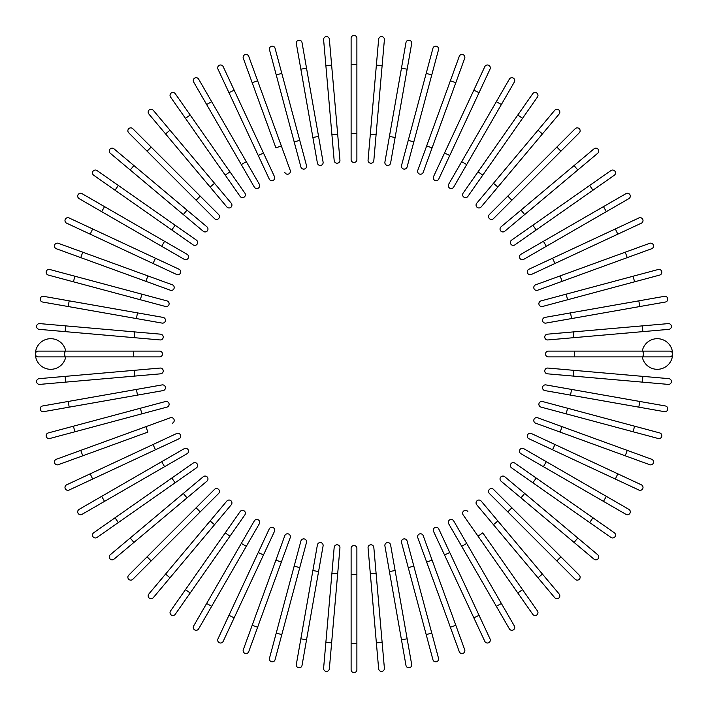 <?xml version="1.0" encoding="UTF-8"?>
<svg xmlns="http://www.w3.org/2000/svg" width="708" height="708" viewBox="0 0 708 708"><rect width="100%" height="100%" fill="white"/><g stroke="black" fill="none" stroke-linecap="round" stroke-linejoin="round"><path stroke-width="0.53" stroke-dasharray="3.54 2.66" d="M351.115 133.608L351.115 159.601A2.885 2.885 0 0 0 354 162.495A2.885 2.885 0 0 0 356.885 159.601L356.885 38.285A2.885 2.885 0 0 0 354 35.4A2.885 2.885 0 0 0 351.115 38.285L351.115 133.608L356.885 133.608M331.627 65.136L329.362 39.241A2.885 2.885 0 0 0 326.229 36.612A2.885 2.885 0 0 0 323.609 39.745L334.176 160.592A2.885 2.885 0 0 0 337.309 163.221A2.885 2.885 0 0 0 339.937 160.097L331.627 65.136L325.875 65.64M323.087 162.052L302.024 42.586M296.333 43.586L317.396 163.061M299.75 140.37L281.811 73.411L276.226 74.906L294.165 141.866L299.75 140.37L306.476 165.477A2.885 2.885 0 0 1 304.431 169.017A2.885 2.885 0 0 1 300.9 166.973A2.885 2.885 0 0 0 304.431 169.017A2.885 2.885 0 0 0 306.476 165.477M269.5 49.79A2.885 2.885 0 0 1 271.545 46.259A2.885 2.885 0 0 1 275.076 48.294A2.885 2.885 0 0 0 271.545 46.259A2.885 2.885 0 0 0 269.5 49.79M275.908 147.883L281.333 145.91L248.738 56.339M284.802 172.318A2.885 2.885 0 0 0 288.501 174.044A2.885 2.885 0 0 0 290.227 170.345A2.885 2.885 0 0 1 288.501 174.044A2.885 2.885 0 0 1 284.802 172.318M274.465 176.602L263.473 153.034L258.243 155.477L269.226 179.036M217.958 69.092A2.885 2.885 0 0 1 219.356 65.251A2.885 2.885 0 0 1 223.188 66.649A2.885 2.885 0 0 0 219.356 65.251A2.885 2.885 0 0 0 217.958 69.092L258.243 155.477M193.647 82.031L241.304 164.583L246.304 161.689L198.647 79.146M241.304 164.583L254.305 187.089A2.885 2.885 0 0 0 258.243 188.151A2.885 2.885 0 0 0 259.305 184.204A2.885 2.885 0 0 1 258.243 188.151A2.885 2.885 0 0 1 254.305 187.089M244.862 193.107L175.283 93.73A2.885 2.885 0 0 0 171.256 93.022A2.885 2.885 0 0 0 170.548 97.04A2.885 2.885 0 0 1 171.256 93.022A2.885 2.885 0 0 1 175.283 93.73M190.195 115.023L185.461 118.333L240.136 196.417M231.259 203.231L169.991 130.21L165.566 133.918M214.551 183.31L210.126 187.027L226.834 206.94M148.848 114.006A2.885 2.885 0 0 1 149.211 109.935A2.885 2.885 0 0 1 153.273 110.298A2.885 2.885 0 0 0 149.211 109.935A2.885 2.885 0 0 0 148.848 114.006M200.205 196.116L151.185 147.096L147.096 151.185L196.116 200.205L200.205 196.116M128.714 132.803A2.885 2.885 0 0 1 128.714 128.714A2.885 2.885 0 0 1 132.803 128.714A2.885 2.885 0 0 0 128.714 128.714A2.885 2.885 0 0 0 128.714 132.803M183.31 214.551L187.027 210.126L133.918 165.566L130.21 169.991L203.231 231.259M110.298 153.273A2.885 2.885 0 0 1 109.935 149.211A2.885 2.885 0 0 1 114.006 148.848A2.885 2.885 0 0 0 109.935 149.211A2.885 2.885 0 0 0 110.298 153.273L130.21 169.991M196.417 240.136L118.333 185.461L115.023 190.195L93.73 175.283A2.885 2.885 0 0 1 93.022 171.256A2.885 2.885 0 0 1 97.04 170.548A2.885 2.885 0 0 0 93.022 171.256A2.885 2.885 0 0 0 93.73 175.283M175.124 225.224L171.805 229.958L193.107 244.862M164.583 241.304L104.545 206.639L101.651 211.648L161.689 246.304L164.583 241.304L187.089 254.305M79.146 198.647A2.885 2.885 0 0 1 78.084 194.7A2.885 2.885 0 0 1 82.031 193.647A2.885 2.885 0 0 0 78.084 194.7A2.885 2.885 0 0 0 79.146 198.647L101.651 211.648M155.477 258.243L92.651 228.941L90.208 234.18L153.034 263.473L155.477 258.243M66.649 223.188A2.885 2.885 0 0 1 65.251 219.356A2.885 2.885 0 0 1 69.092 217.958A2.885 2.885 0 0 0 65.251 219.356A2.885 2.885 0 0 0 66.649 223.188L90.208 234.18M56.339 248.738L145.91 281.333L147.883 275.908M170.345 290.227A2.885 2.885 0 0 0 174.044 288.501A2.885 2.885 0 0 0 172.318 284.802A2.885 2.885 0 0 1 174.044 288.501A2.885 2.885 0 0 1 170.345 290.227M141.866 294.165L74.906 276.226L73.411 281.811L165.477 306.476A2.885 2.885 0 0 0 169.017 304.431A2.885 2.885 0 0 0 166.973 300.9L141.866 294.165L140.37 299.75M48.294 275.076A2.885 2.885 0 0 1 46.259 271.545A2.885 2.885 0 0 1 49.79 269.5A2.885 2.885 0 0 0 46.259 271.545A2.885 2.885 0 0 0 48.294 275.076L73.411 281.811M163.061 317.396L43.586 296.333M69.189 300.847L68.18 306.537L162.052 323.087M65.64 325.875L65.136 331.627L160.097 339.937A2.885 2.885 0 0 0 163.221 337.309A2.885 2.885 0 0 0 160.592 334.176L39.745 323.609A2.885 2.885 0 0 0 36.612 326.229A2.885 2.885 0 0 0 39.241 329.362A2.885 2.885 0 0 1 36.612 326.229A2.885 2.885 0 0 1 39.745 323.609M65.747 351.115L66.021 354A15.311 15.311 0 0 0 50.71 338.69A15.311 15.311 0 0 0 35.4 354A15.311 15.311 0 0 0 50.71 369.31A15.311 15.311 0 0 0 66.021 354L65.747 356.885L133.608 356.885L133.608 351.115L38.285 351.115A2.885 2.885 0 0 0 35.4 354A2.885 2.885 0 0 0 38.285 356.885L65.747 356.885M159.601 356.885A2.885 2.885 0 0 0 162.495 354A2.885 2.885 0 0 0 159.601 351.115M65.136 376.373L39.241 378.638A2.885 2.885 0 0 0 36.612 381.771A2.885 2.885 0 0 0 39.745 384.391L160.592 373.824A2.885 2.885 0 0 0 163.221 370.691A2.885 2.885 0 0 0 160.097 368.063L65.136 376.373L65.64 382.125M162.052 384.913L68.18 401.463L69.189 407.153L163.061 390.604M140.37 408.25L73.411 426.189L74.906 431.774L141.866 413.835L140.37 408.25L165.477 401.524A2.885 2.885 0 0 1 169.017 403.569A2.885 2.885 0 0 1 166.973 407.1A2.885 2.885 0 0 0 169.017 403.569A2.885 2.885 0 0 0 165.477 401.524M49.79 438.5A2.885 2.885 0 0 1 46.259 436.455A2.885 2.885 0 0 1 48.294 432.924A2.885 2.885 0 0 0 46.259 436.455A2.885 2.885 0 0 0 49.79 438.5M147.883 432.092L145.91 426.667L56.339 459.262M172.318 423.198A2.885 2.885 0 0 0 174.044 419.499A2.885 2.885 0 0 0 170.345 417.773A2.885 2.885 0 0 1 174.044 419.499A2.885 2.885 0 0 1 172.318 423.198M92.651 479.059L90.208 473.82L66.649 484.812A2.885 2.885 0 0 0 65.251 488.644A2.885 2.885 0 0 0 69.092 490.042L155.477 449.757L153.034 444.527M82.031 514.353L164.583 466.696L161.689 461.696L79.146 509.353M164.583 466.696L187.089 453.695A2.885 2.885 0 0 0 188.151 449.757A2.885 2.885 0 0 0 184.204 448.695A2.885 2.885 0 0 1 188.151 449.757A2.885 2.885 0 0 1 187.089 453.695M193.107 463.138L93.73 532.717A2.885 2.885 0 0 0 93.022 536.744A2.885 2.885 0 0 0 97.04 537.452A2.885 2.885 0 0 1 93.022 536.744A2.885 2.885 0 0 1 93.73 532.717M115.023 517.805L118.333 522.539L196.417 467.864M206.94 481.166L187.027 497.874L183.31 493.449L130.21 538.009L133.918 542.434M114.006 559.152A2.885 2.885 0 0 1 109.935 558.789A2.885 2.885 0 0 1 110.298 554.727A2.885 2.885 0 0 0 109.935 558.789A2.885 2.885 0 0 0 114.006 559.152M196.116 507.795L147.096 556.815L151.185 560.904L200.205 511.884L196.116 507.795M132.803 579.286A2.885 2.885 0 0 1 128.714 579.286A2.885 2.885 0 0 1 128.714 575.197A2.885 2.885 0 0 0 128.714 579.286A2.885 2.885 0 0 0 132.803 579.286M214.551 524.69L210.126 520.973L148.848 593.994A2.885 2.885 0 0 0 149.211 598.065A2.885 2.885 0 0 0 153.273 597.702L231.259 504.769M244.862 514.893L229.958 536.195L225.224 532.876L185.461 589.667L190.195 592.977L175.283 614.27A2.885 2.885 0 0 1 171.256 614.978A2.885 2.885 0 0 1 170.548 610.96A2.885 2.885 0 0 0 171.256 614.978A2.885 2.885 0 0 0 175.283 614.27M254.305 520.911L206.639 603.455L211.648 606.349L259.305 523.796M198.647 628.854A2.885 2.885 0 0 1 194.7 629.916A2.885 2.885 0 0 1 193.647 625.969A2.885 2.885 0 0 0 194.7 629.916A2.885 2.885 0 0 0 198.647 628.854L211.648 606.349M263.473 554.966L258.243 552.523L228.941 615.349L234.18 617.792L274.465 531.398M223.188 641.351A2.885 2.885 0 0 1 219.356 642.749A2.885 2.885 0 0 1 217.958 638.908A2.885 2.885 0 0 0 219.356 642.749A2.885 2.885 0 0 0 223.188 641.351M248.738 651.661L257.624 627.235L252.198 625.253L243.304 649.687M257.624 627.235L281.333 562.09L275.908 560.116M290.227 537.655A2.885 2.885 0 0 0 288.501 533.956A2.885 2.885 0 0 0 284.802 535.682A2.885 2.885 0 0 1 288.501 533.956A2.885 2.885 0 0 1 290.227 537.655M299.75 567.63L294.165 566.135L276.226 633.094L281.811 634.589L306.476 542.523A2.885 2.885 0 0 0 304.431 538.983A2.885 2.885 0 0 0 300.9 541.027A2.885 2.885 0 0 1 304.431 538.983A2.885 2.885 0 0 1 306.476 542.523M275.076 659.706A2.885 2.885 0 0 1 271.545 661.741A2.885 2.885 0 0 1 269.5 658.21A2.885 2.885 0 0 0 271.545 661.741A2.885 2.885 0 0 0 275.076 659.706M300.847 638.811L306.537 639.82L318.573 571.542L312.883 570.542L296.333 664.414M318.573 571.542L323.087 545.948M325.875 642.36L323.609 668.255A2.885 2.885 0 0 0 326.229 671.388A2.885 2.885 0 0 0 329.362 668.759L339.937 547.904A2.885 2.885 0 0 0 337.309 544.779A2.885 2.885 0 0 0 334.176 547.408L325.875 642.36L331.627 642.864M356.885 669.715L356.885 548.399A2.885 2.885 0 0 0 354 545.505A2.885 2.885 0 0 0 351.115 548.399L351.115 669.715A2.885 2.885 0 0 0 354 672.6A2.885 2.885 0 0 0 356.885 669.715M376.09 573.303L370.328 573.807L378.638 668.759A2.885 2.885 0 0 0 381.771 671.388A2.885 2.885 0 0 0 384.391 668.255L373.824 547.408A2.885 2.885 0 0 0 370.691 544.779A2.885 2.885 0 0 0 368.063 547.904A2.885 2.885 0 0 1 370.691 544.779A2.885 2.885 0 0 1 373.824 547.408M389.427 571.542L401.463 639.82L407.153 638.811L395.117 570.542L389.427 571.542L384.913 545.948M411.667 664.414L407.153 638.811M408.25 567.63L426.189 634.589L431.774 633.094L413.835 566.135L408.25 567.63M407.1 541.027A2.885 2.885 0 0 0 403.569 538.983A2.885 2.885 0 0 0 401.524 542.523A2.885 2.885 0 0 1 403.569 538.983A2.885 2.885 0 0 1 407.1 541.027M438.5 658.21A2.885 2.885 0 0 1 436.455 661.741A2.885 2.885 0 0 1 432.924 659.706A2.885 2.885 0 0 0 436.455 661.741A2.885 2.885 0 0 0 438.5 658.21M417.773 537.655A2.885 2.885 0 0 1 419.499 533.956A2.885 2.885 0 0 1 423.198 535.682A2.885 2.885 0 0 0 419.499 533.956A2.885 2.885 0 0 0 417.773 537.655L459.262 651.661M433.535 531.398L444.527 554.966L449.757 552.523L438.774 528.965M490.042 638.908A2.885 2.885 0 0 1 488.644 642.749A2.885 2.885 0 0 1 484.812 641.351A2.885 2.885 0 0 0 488.644 642.749A2.885 2.885 0 0 0 490.042 638.908L449.757 552.523M514.353 625.969L466.696 543.417L461.696 546.31L509.353 628.854M466.696 543.417L453.695 520.911A2.885 2.885 0 0 0 449.757 519.849A2.885 2.885 0 0 0 448.695 523.796A2.885 2.885 0 0 1 449.757 519.849A2.885 2.885 0 0 1 453.695 520.911M463.138 514.893L532.717 614.27A2.885 2.885 0 0 0 536.744 614.978A2.885 2.885 0 0 0 537.452 610.96A2.885 2.885 0 0 1 536.744 614.978A2.885 2.885 0 0 1 532.717 614.27M517.805 592.977L522.539 589.667L482.776 532.876L478.042 536.195M476.741 504.769L538.009 577.79L542.434 574.082M493.449 524.69L497.874 520.973L481.166 501.06M559.152 593.994A2.885 2.885 0 0 1 558.789 598.065A2.885 2.885 0 0 1 554.727 597.702A2.885 2.885 0 0 0 558.789 598.065A2.885 2.885 0 0 0 559.152 593.994M507.795 511.884L556.815 560.904L560.904 556.815L511.884 507.795L507.795 511.884M579.286 575.197A2.885 2.885 0 0 1 579.286 579.286A2.885 2.885 0 0 1 575.197 579.286A2.885 2.885 0 0 0 579.286 579.286A2.885 2.885 0 0 0 579.286 575.197M520.973 497.874L574.082 542.434L577.79 538.009L524.69 493.449L520.973 497.874M597.702 554.727A2.885 2.885 0 0 1 598.065 558.789A2.885 2.885 0 0 1 593.994 559.152A2.885 2.885 0 0 0 598.065 558.789A2.885 2.885 0 0 0 597.702 554.727L577.79 538.009M514.893 463.138L536.195 478.042L532.876 482.776L589.667 522.539L592.977 517.805L614.27 532.717A2.885 2.885 0 0 1 614.978 536.744A2.885 2.885 0 0 1 610.96 537.452A2.885 2.885 0 0 0 614.978 536.744A2.885 2.885 0 0 0 614.27 532.717M543.417 466.696L603.455 501.361L606.349 496.352L546.31 461.696L543.417 466.696L520.911 453.695M628.854 509.353A2.885 2.885 0 0 1 629.916 513.3A2.885 2.885 0 0 1 625.969 514.353A2.885 2.885 0 0 0 629.916 513.3A2.885 2.885 0 0 0 628.854 509.353L606.349 496.352M552.523 449.757L615.349 479.059L617.792 473.82L554.966 444.527L552.523 449.757M641.351 484.812A2.885 2.885 0 0 1 642.749 488.644A2.885 2.885 0 0 1 638.908 490.042A2.885 2.885 0 0 0 642.749 488.644A2.885 2.885 0 0 0 641.351 484.812M625.253 455.802L627.235 450.376L562.09 426.667L560.116 432.092M537.655 417.773A2.885 2.885 0 0 0 533.956 419.499A2.885 2.885 0 0 0 535.682 423.198A2.885 2.885 0 0 1 533.956 419.499A2.885 2.885 0 0 1 537.655 417.773M633.094 431.774L634.589 426.189L542.523 401.524A2.885 2.885 0 0 0 538.983 403.569A2.885 2.885 0 0 0 541.027 407.1A2.885 2.885 0 0 1 538.983 403.569A2.885 2.885 0 0 1 542.523 401.524M659.706 432.924A2.885 2.885 0 0 1 661.741 436.455A2.885 2.885 0 0 1 658.21 438.5A2.885 2.885 0 0 0 661.741 436.455A2.885 2.885 0 0 0 659.706 432.924M638.811 407.153L639.82 401.463L571.542 389.427L570.542 395.117L664.414 411.667M571.542 389.427L545.948 384.913M642.36 382.125L668.255 384.391A2.885 2.885 0 0 0 671.388 381.771A2.885 2.885 0 0 0 668.759 378.638L547.904 368.063A2.885 2.885 0 0 0 544.779 370.691A2.885 2.885 0 0 0 547.408 373.824L642.36 382.125L642.864 376.373M642.253 356.885L641.979 354A15.311 15.311 0 0 0 657.29 369.31A15.311 15.311 0 0 0 672.6 354A2.885 2.885 0 0 1 669.715 356.885L548.399 356.885A2.885 2.885 0 0 1 545.505 354A2.885 2.885 0 0 1 548.399 351.115A2.885 2.885 0 0 0 545.505 354A2.885 2.885 0 0 0 548.399 356.885M642.253 351.115L641.979 354A15.311 15.311 0 0 1 657.29 338.69A15.311 15.311 0 0 1 672.6 354A2.885 2.885 0 0 0 669.715 351.115L548.399 351.115M642.864 331.627L668.759 329.362A2.885 2.885 0 0 0 671.388 326.229A2.885 2.885 0 0 0 668.255 323.609L547.408 334.176A2.885 2.885 0 0 0 544.779 337.309A2.885 2.885 0 0 0 547.904 339.937L642.864 331.627L642.36 325.875M545.948 323.087L639.82 306.537L638.811 300.847L544.939 317.396M664.414 296.333L638.811 300.847M567.63 299.75L634.589 281.811L633.094 276.226L566.135 294.165L567.63 299.75L542.523 306.476A2.885 2.885 0 0 1 538.983 304.431A2.885 2.885 0 0 1 541.027 300.9A2.885 2.885 0 0 0 538.983 304.431A2.885 2.885 0 0 0 542.523 306.476M658.21 269.5A2.885 2.885 0 0 1 661.741 271.545A2.885 2.885 0 0 1 659.706 275.076A2.885 2.885 0 0 0 661.741 271.545A2.885 2.885 0 0 0 658.21 269.5L633.094 276.226M537.655 290.227A2.885 2.885 0 0 1 533.956 288.501A2.885 2.885 0 0 1 535.682 284.802A2.885 2.885 0 0 0 533.956 288.501A2.885 2.885 0 0 0 537.655 290.227L651.661 248.738M617.792 234.18L615.349 228.941L552.523 258.243L554.966 263.473M638.908 217.958A2.885 2.885 0 0 1 642.749 219.356A2.885 2.885 0 0 1 641.351 223.188A2.885 2.885 0 0 0 642.749 219.356A2.885 2.885 0 0 0 638.908 217.958M606.349 211.648L603.455 206.639L543.417 241.304L546.31 246.304L628.854 198.647M543.417 241.304L520.911 254.305A2.885 2.885 0 0 0 519.849 258.243A2.885 2.885 0 0 0 523.796 259.305A2.885 2.885 0 0 1 519.849 258.243A2.885 2.885 0 0 1 520.911 254.305M514.893 244.862L614.27 175.283A2.885 2.885 0 0 0 614.978 171.256A2.885 2.885 0 0 0 610.96 170.548A2.885 2.885 0 0 1 614.978 171.256A2.885 2.885 0 0 1 614.27 175.283M592.977 190.195L589.667 185.461L532.876 225.224L536.195 229.958M504.769 231.259L577.79 169.991L574.082 165.566M524.69 214.551L520.973 210.126L501.06 226.834M593.994 148.848A2.885 2.885 0 0 1 598.065 149.211A2.885 2.885 0 0 1 597.702 153.273A2.885 2.885 0 0 0 598.065 149.211A2.885 2.885 0 0 0 593.994 148.848M493.503 218.586L560.904 151.185L556.815 147.096L489.414 214.497M575.197 128.714A2.885 2.885 0 0 1 579.286 128.714A2.885 2.885 0 0 1 579.286 132.803A2.885 2.885 0 0 0 579.286 128.714A2.885 2.885 0 0 0 575.197 128.714M493.449 183.31L497.874 187.027L542.434 133.918L538.009 130.21L476.741 203.231M554.727 110.298A2.885 2.885 0 0 1 558.789 109.935A2.885 2.885 0 0 1 559.152 114.006A2.885 2.885 0 0 0 558.789 109.935A2.885 2.885 0 0 0 554.727 110.298L538.009 130.21M463.138 193.107A2.885 2.885 0 0 0 463.846 197.125A2.885 2.885 0 0 0 467.864 196.417A2.885 2.885 0 0 1 463.846 197.125A2.885 2.885 0 0 1 463.138 193.107L478.042 171.805L482.776 175.124L537.452 97.04A2.885 2.885 0 0 0 536.744 93.022A2.885 2.885 0 0 0 532.717 93.73A2.885 2.885 0 0 1 536.744 93.022A2.885 2.885 0 0 1 537.452 97.04M453.695 187.089L501.361 104.545L496.352 101.651L448.695 184.204M509.353 79.146A2.885 2.885 0 0 1 513.3 78.084A2.885 2.885 0 0 1 514.353 82.031A2.885 2.885 0 0 0 513.3 78.084A2.885 2.885 0 0 0 509.353 79.146L496.352 101.651M438.774 179.036L479.059 92.651L473.82 90.208L433.535 176.602M484.812 66.649A2.885 2.885 0 0 1 488.644 65.251A2.885 2.885 0 0 1 490.042 69.092A2.885 2.885 0 0 0 488.644 65.251A2.885 2.885 0 0 0 484.812 66.649M459.262 56.339L417.773 170.345A2.885 2.885 0 0 0 419.499 174.044A2.885 2.885 0 0 0 423.198 172.318A2.885 2.885 0 0 1 419.499 174.044A2.885 2.885 0 0 1 417.773 170.345M408.25 140.37L413.835 141.866L431.774 74.906L426.189 73.411L401.524 165.477A2.885 2.885 0 0 0 403.569 169.017A2.885 2.885 0 0 0 407.1 166.973A2.885 2.885 0 0 1 403.569 169.017A2.885 2.885 0 0 1 401.524 165.477M432.924 48.294A2.885 2.885 0 0 1 436.455 46.259A2.885 2.885 0 0 1 438.5 49.79A2.885 2.885 0 0 0 436.455 46.259A2.885 2.885 0 0 0 432.924 48.294L426.189 73.411M407.153 69.189L401.463 68.18L389.427 136.458L395.117 137.458L411.667 43.586M389.427 136.458L384.913 162.052M382.125 65.64L384.391 39.745A2.885 2.885 0 0 0 381.771 36.612A2.885 2.885 0 0 0 378.638 39.241L368.063 160.097A2.885 2.885 0 0 0 370.691 163.221A2.885 2.885 0 0 0 373.824 160.592L382.125 65.64L376.373 65.136M351.115 38.285A2.885 2.885 0 0 1 354 35.4A2.885 2.885 0 0 1 356.885 38.285M351.115 64.286L356.885 64.286M323.609 39.745A2.885 2.885 0 0 1 326.229 36.612A2.885 2.885 0 0 1 329.362 39.241M334.176 160.592A2.885 2.885 0 0 0 337.309 163.221A2.885 2.885 0 0 0 339.937 160.097M331.91 134.697L337.672 134.193M312.883 137.458L318.573 136.458M300.847 69.189L306.537 68.18M252.198 82.748L257.624 80.765M228.941 92.651L234.18 90.208M206.639 104.545L211.648 101.651M225.224 175.124L229.958 171.805M80.765 257.624L82.748 252.198M165.477 306.476A2.885 2.885 0 0 0 169.017 304.431A2.885 2.885 0 0 0 166.973 300.9M136.458 318.573L137.458 312.883M160.097 339.937A2.885 2.885 0 0 0 163.221 337.309A2.885 2.885 0 0 0 160.592 334.176M134.193 337.672L134.697 331.91M39.745 384.391A2.885 2.885 0 0 1 36.612 381.771A2.885 2.885 0 0 1 39.241 378.638M160.592 373.824A2.885 2.885 0 0 0 163.221 370.691A2.885 2.885 0 0 0 160.097 368.063M134.697 376.09L134.193 370.328M137.458 395.117L136.458 389.427M82.748 455.802L80.765 450.376M69.092 490.042A2.885 2.885 0 0 1 65.251 488.644A2.885 2.885 0 0 1 66.649 484.812M104.545 501.361L101.651 496.352M175.124 482.776L171.805 478.042M153.273 597.702A2.885 2.885 0 0 1 149.211 598.065A2.885 2.885 0 0 1 148.848 593.994M169.991 577.79L165.566 574.082M246.304 546.31L241.304 543.417M329.362 668.759A2.885 2.885 0 0 1 326.229 671.388A2.885 2.885 0 0 1 323.609 668.255M339.937 547.904A2.885 2.885 0 0 0 337.309 544.779A2.885 2.885 0 0 0 334.176 547.408M337.672 573.807L331.91 573.303M356.885 643.714L351.115 643.714M356.885 548.399A2.885 2.885 0 0 0 354 545.505A2.885 2.885 0 0 0 351.115 548.399M356.885 574.392L351.115 574.392M384.391 668.255A2.885 2.885 0 0 1 381.771 671.388A2.885 2.885 0 0 1 378.638 668.759M382.125 642.36L376.373 642.864M432.092 560.116L426.667 562.09M455.802 625.253L450.376 627.235M479.059 615.349L473.82 617.792M501.361 603.455L496.352 606.349M567.63 408.25L566.135 413.835M668.759 378.638A2.885 2.885 0 0 1 671.388 381.771A2.885 2.885 0 0 1 668.255 384.391M547.904 368.063A2.885 2.885 0 0 0 544.779 370.691A2.885 2.885 0 0 0 547.408 373.824M573.807 370.328L573.303 376.09M574.392 351.115L574.392 356.885M668.255 323.609A2.885 2.885 0 0 1 671.388 326.229A2.885 2.885 0 0 1 668.759 329.362M547.408 334.176A2.885 2.885 0 0 0 544.779 337.309A2.885 2.885 0 0 0 547.904 339.937M573.303 331.91L573.807 337.672M570.542 312.883L571.542 318.573M560.116 275.908L562.09 281.333M625.253 252.198L627.235 257.624M507.795 196.116L511.884 200.205M517.805 115.023L522.539 118.333M461.696 161.689L466.696 164.583M444.527 153.034L449.757 155.477M426.667 145.91L432.092 147.883M450.376 80.765L455.802 82.748M378.638 39.241A2.885 2.885 0 0 1 381.771 36.612A2.885 2.885 0 0 1 384.391 39.745M368.063 160.097A2.885 2.885 0 0 0 370.691 163.221A2.885 2.885 0 0 0 373.824 160.592M370.328 134.193L376.09 134.697"/><path stroke-width="1.06" d="M356.885 38.285L356.885 159.601A2.885 2.885 0 0 1 354 162.495A2.885 2.885 0 0 1 351.115 159.601L351.115 38.285A2.885 2.885 0 0 1 354 35.4A2.885 2.885 0 0 1 356.885 38.285M331.627 65.136L329.362 39.241A2.885 2.885 0 0 0 326.229 36.612A2.885 2.885 0 0 0 323.609 39.745L325.875 65.64L331.627 65.136L339.937 160.097A2.885 2.885 0 0 1 337.309 163.221A2.885 2.885 0 0 1 334.176 160.592L325.875 65.64M302.024 42.586A2.885 2.885 0 0 0 298.679 40.241A2.885 2.885 0 0 0 296.333 43.586A2.885 2.885 0 0 1 298.679 40.241A2.885 2.885 0 0 1 302.024 42.586L323.087 162.052A2.885 2.885 0 0 1 320.742 165.406A2.885 2.885 0 0 1 317.396 163.061L296.333 43.586A2.885 2.885 0 0 1 298.679 40.241A2.885 2.885 0 0 1 302.024 42.586M317.396 163.061A2.885 2.885 0 0 0 320.742 165.406A2.885 2.885 0 0 0 323.087 162.052A2.885 2.885 0 0 1 320.742 165.406A2.885 2.885 0 0 1 317.396 163.061M275.076 48.294L281.811 73.411L275.076 48.294A2.885 2.885 0 0 0 271.545 46.259A2.885 2.885 0 0 0 269.5 49.79L276.226 74.906L269.5 49.79M299.75 140.37L306.476 165.477A2.885 2.885 0 0 1 304.431 169.017A2.885 2.885 0 0 1 300.9 166.973L276.226 74.906L281.811 73.411L299.75 140.37L294.165 141.866L300.9 166.973M243.304 58.313A2.885 2.885 0 0 1 245.03 54.613A2.885 2.885 0 0 1 248.738 56.339A2.885 2.885 0 0 0 245.03 54.613A2.885 2.885 0 0 0 243.304 58.313L252.198 82.748L243.304 58.313A2.885 2.885 0 0 1 245.03 54.613A2.885 2.885 0 0 1 248.738 56.339L290.227 170.345L281.333 145.91L275.908 147.883L252.198 82.748L275.908 147.883M284.802 172.318A2.885 2.885 0 0 0 288.501 174.044A2.885 2.885 0 0 0 290.227 170.345M223.188 66.649A2.885 2.885 0 0 0 219.356 65.251A2.885 2.885 0 0 0 217.958 69.092L228.941 92.651L234.18 90.208L223.188 66.649L263.473 153.034L234.18 90.208M258.243 155.477L263.473 153.034L274.465 176.602A2.885 2.885 0 0 1 273.067 180.434A2.885 2.885 0 0 1 269.226 179.036L228.941 92.651M269.226 179.036A2.885 2.885 0 0 0 273.067 180.434A2.885 2.885 0 0 0 274.465 176.602A2.885 2.885 0 0 1 273.067 180.434A2.885 2.885 0 0 1 269.226 179.036M198.647 79.146A2.885 2.885 0 0 0 194.7 78.084A2.885 2.885 0 0 0 193.647 82.031A2.885 2.885 0 0 1 194.7 78.084A2.885 2.885 0 0 1 198.647 79.146L259.305 184.204L246.304 161.689L241.304 164.583L193.647 82.031A2.885 2.885 0 0 1 194.7 78.084A2.885 2.885 0 0 1 198.647 79.146M259.305 184.204A2.885 2.885 0 0 1 258.243 188.151A2.885 2.885 0 0 1 254.305 187.089L241.304 164.583M190.195 115.023L244.862 193.107A2.885 2.885 0 0 1 244.154 197.125A2.885 2.885 0 0 1 240.136 196.417L185.461 118.333L190.195 115.023L175.283 93.73A2.885 2.885 0 0 0 171.256 93.022A2.885 2.885 0 0 0 170.548 97.04L185.461 118.333L170.548 97.04M240.136 196.417A2.885 2.885 0 0 0 244.154 197.125A2.885 2.885 0 0 0 244.862 193.107A2.885 2.885 0 0 1 244.154 197.125A2.885 2.885 0 0 1 240.136 196.417M153.273 110.298L169.991 130.21L153.273 110.298A2.885 2.885 0 0 0 149.211 109.935A2.885 2.885 0 0 0 148.848 114.006L165.566 133.918L148.848 114.006M214.551 183.31L231.259 203.231A2.885 2.885 0 0 1 230.905 207.294A2.885 2.885 0 0 1 226.834 206.94L165.566 133.918L210.126 187.027L214.551 183.31L169.991 130.21L165.566 133.918M226.834 206.94A2.885 2.885 0 0 0 230.905 207.294A2.885 2.885 0 0 0 231.259 203.231A2.885 2.885 0 0 1 230.905 207.294A2.885 2.885 0 0 1 226.834 206.94M132.803 128.714L151.185 147.096L132.803 128.714A2.885 2.885 0 0 0 128.714 128.714A2.885 2.885 0 0 0 128.714 132.803L147.096 151.185L128.714 132.803M218.586 214.497L200.205 196.116L218.586 214.497A2.885 2.885 0 0 1 218.586 218.586A2.885 2.885 0 0 1 214.497 218.586L147.096 151.185L151.185 147.096L200.205 196.116L196.116 200.205L214.497 218.586A2.885 2.885 0 0 0 218.586 218.586A2.885 2.885 0 0 0 218.586 214.497A2.885 2.885 0 0 1 218.586 218.586A2.885 2.885 0 0 1 214.497 218.586M114.006 148.848A2.885 2.885 0 0 0 109.935 149.211A2.885 2.885 0 0 0 110.298 153.273L130.21 169.991L133.918 165.566L114.006 148.848L206.94 226.834L187.027 210.126L183.31 214.551L130.21 169.991M206.94 226.834A2.885 2.885 0 0 1 207.294 230.905A2.885 2.885 0 0 1 203.231 231.259A2.885 2.885 0 0 0 207.294 230.905A2.885 2.885 0 0 0 206.94 226.834A2.885 2.885 0 0 1 207.294 230.905A2.885 2.885 0 0 1 203.231 231.259L183.31 214.551M97.04 170.548A2.885 2.885 0 0 0 93.022 171.256A2.885 2.885 0 0 0 93.73 175.283L171.805 229.958L115.023 190.195L118.333 185.461L97.04 170.548L196.417 240.136A2.885 2.885 0 0 1 197.125 244.154A2.885 2.885 0 0 1 193.107 244.862L171.805 229.958L175.124 225.224M193.107 244.862A2.885 2.885 0 0 0 197.125 244.154A2.885 2.885 0 0 0 196.417 240.136A2.885 2.885 0 0 1 197.125 244.154A2.885 2.885 0 0 1 193.107 244.862M82.031 193.647A2.885 2.885 0 0 0 78.084 194.7A2.885 2.885 0 0 0 79.146 198.647L101.651 211.648L104.545 206.639L82.031 193.647L187.089 254.305A2.885 2.885 0 0 1 188.151 258.243A2.885 2.885 0 0 1 184.204 259.305L101.651 211.648M164.583 241.304L161.689 246.304L184.204 259.305A2.885 2.885 0 0 0 188.151 258.243A2.885 2.885 0 0 0 187.089 254.305A2.885 2.885 0 0 1 188.151 258.243A2.885 2.885 0 0 1 184.204 259.305M69.092 217.958A2.885 2.885 0 0 0 65.251 219.356A2.885 2.885 0 0 0 66.649 223.188L90.208 234.18L92.651 228.941L69.092 217.958L179.036 269.226L155.477 258.243L153.034 263.473L90.208 234.18M176.602 274.465L153.034 263.473L176.602 274.465A2.885 2.885 0 0 0 180.434 273.067A2.885 2.885 0 0 0 179.036 269.226A2.885 2.885 0 0 1 180.434 273.067A2.885 2.885 0 0 1 176.602 274.465A2.885 2.885 0 0 0 180.434 273.067A2.885 2.885 0 0 0 179.036 269.226M58.313 243.304A2.885 2.885 0 0 0 54.613 245.03A2.885 2.885 0 0 0 56.339 248.738A2.885 2.885 0 0 1 54.613 245.03A2.885 2.885 0 0 1 58.313 243.304L82.748 252.198L58.313 243.304A2.885 2.885 0 0 0 54.613 245.03A2.885 2.885 0 0 0 56.339 248.738L80.765 257.624L82.748 252.198L147.883 275.908L82.748 252.198M172.318 284.802L147.883 275.908L172.318 284.802A2.885 2.885 0 0 1 174.044 288.501A2.885 2.885 0 0 1 170.345 290.227L80.765 257.624M147.883 275.908L145.91 281.333L170.345 290.227M49.79 269.5A2.885 2.885 0 0 0 46.259 271.545A2.885 2.885 0 0 0 48.294 275.076L73.411 281.811L74.906 276.226L49.79 269.5L166.973 300.9A2.885 2.885 0 0 1 169.017 304.431A2.885 2.885 0 0 1 165.477 306.476L73.411 281.811M42.586 302.024A2.885 2.885 0 0 1 40.241 298.679A2.885 2.885 0 0 1 43.586 296.333A2.885 2.885 0 0 0 40.241 298.679A2.885 2.885 0 0 0 42.586 302.024L68.18 306.537L42.586 302.024A2.885 2.885 0 0 1 40.241 298.679A2.885 2.885 0 0 1 43.586 296.333L163.061 317.396A2.885 2.885 0 0 1 165.406 320.742A2.885 2.885 0 0 1 162.052 323.087L68.18 306.537L69.189 300.847M162.052 323.087A2.885 2.885 0 0 0 165.406 320.742A2.885 2.885 0 0 0 163.061 317.396A2.885 2.885 0 0 1 165.406 320.742A2.885 2.885 0 0 1 162.052 323.087M65.64 325.875L160.592 334.176A2.885 2.885 0 0 1 163.221 337.309A2.885 2.885 0 0 1 160.097 339.937L65.136 331.627L65.64 325.875L39.745 323.609A2.885 2.885 0 0 0 36.612 326.229A2.885 2.885 0 0 0 39.241 329.362L65.136 331.627L39.241 329.362M65.747 351.115A15.311 15.311 0 0 0 35.4 354A15.311 15.311 0 0 0 65.747 356.885M64.286 356.885L38.285 356.885A2.885 2.885 0 0 1 35.4 354A2.885 2.885 0 0 1 38.285 351.115L159.601 351.115L133.608 351.115L133.608 356.885L64.286 356.885L64.286 351.115M159.601 356.885L133.608 356.885L159.601 356.885A2.885 2.885 0 0 0 162.495 354A2.885 2.885 0 0 0 159.601 351.115A2.885 2.885 0 0 1 162.495 354A2.885 2.885 0 0 1 159.601 356.885M65.136 376.373L39.241 378.638A2.885 2.885 0 0 0 36.612 381.771A2.885 2.885 0 0 0 39.745 384.391L65.64 382.125L65.136 376.373L160.097 368.063A2.885 2.885 0 0 1 163.221 370.691A2.885 2.885 0 0 1 160.592 373.824L65.64 382.125M42.586 405.976A2.885 2.885 0 0 0 40.241 409.321A2.885 2.885 0 0 0 43.586 411.667L69.189 407.153L43.586 411.667A2.885 2.885 0 0 1 40.241 409.321A2.885 2.885 0 0 1 42.586 405.976L68.18 401.463L42.586 405.976A2.885 2.885 0 0 0 40.241 409.321A2.885 2.885 0 0 0 43.586 411.667M136.458 389.427L162.052 384.913A2.885 2.885 0 0 1 165.406 387.258A2.885 2.885 0 0 1 163.061 390.604L69.189 407.153L68.18 401.463L136.458 389.427L137.458 395.117M163.061 390.604A2.885 2.885 0 0 0 165.406 387.258A2.885 2.885 0 0 0 162.052 384.913A2.885 2.885 0 0 1 165.406 387.258A2.885 2.885 0 0 1 163.061 390.604M48.294 432.924L73.411 426.189L48.294 432.924A2.885 2.885 0 0 0 46.259 436.455A2.885 2.885 0 0 0 49.79 438.5L74.906 431.774L49.79 438.5M140.37 408.25L165.477 401.524A2.885 2.885 0 0 1 169.017 403.569A2.885 2.885 0 0 1 166.973 407.1L74.906 431.774L73.411 426.189L140.37 408.25L141.866 413.835L166.973 407.1M58.313 464.696A2.885 2.885 0 0 1 54.613 462.97A2.885 2.885 0 0 1 56.339 459.262A2.885 2.885 0 0 0 54.613 462.97A2.885 2.885 0 0 0 58.313 464.696L82.748 455.802L58.313 464.696A2.885 2.885 0 0 1 54.613 462.97A2.885 2.885 0 0 1 56.339 459.262L170.345 417.773L145.91 426.667L147.883 432.092L82.748 455.802L147.883 432.092M172.318 423.198A2.885 2.885 0 0 0 174.044 419.499A2.885 2.885 0 0 0 170.345 417.773M66.649 484.812A2.885 2.885 0 0 0 65.251 488.644A2.885 2.885 0 0 0 69.092 490.042L92.651 479.059L90.208 473.82L153.034 444.527L66.649 484.812M153.034 444.527L155.477 449.757L179.036 438.774A2.885 2.885 0 0 0 180.434 434.933A2.885 2.885 0 0 0 176.602 433.535L153.034 444.527L176.602 433.535A2.885 2.885 0 0 1 180.434 434.933A2.885 2.885 0 0 1 179.036 438.774L92.651 479.059M79.146 509.353A2.885 2.885 0 0 0 78.084 513.3A2.885 2.885 0 0 0 82.031 514.353A2.885 2.885 0 0 1 78.084 513.3A2.885 2.885 0 0 1 79.146 509.353L184.204 448.695L161.689 461.696L164.583 466.696L82.031 514.353A2.885 2.885 0 0 1 78.084 513.3A2.885 2.885 0 0 1 79.146 509.353M184.204 448.695A2.885 2.885 0 0 1 188.151 449.757A2.885 2.885 0 0 1 187.089 453.695L164.583 466.696M115.023 517.805L193.107 463.138A2.885 2.885 0 0 1 197.125 463.846A2.885 2.885 0 0 1 196.417 467.864L118.333 522.539L115.023 517.805L93.73 532.717A2.885 2.885 0 0 0 93.022 536.744A2.885 2.885 0 0 0 97.04 537.452L118.333 522.539L97.04 537.452M196.417 467.864A2.885 2.885 0 0 0 197.125 463.846A2.885 2.885 0 0 0 193.107 463.138A2.885 2.885 0 0 1 197.125 463.846A2.885 2.885 0 0 1 196.417 467.864M110.298 554.727L130.21 538.009L110.298 554.727A2.885 2.885 0 0 0 109.935 558.789A2.885 2.885 0 0 0 114.006 559.152L133.918 542.434L114.006 559.152M203.231 476.741A2.885 2.885 0 0 1 207.294 477.095A2.885 2.885 0 0 1 206.94 481.166A2.885 2.885 0 0 0 207.294 477.095A2.885 2.885 0 0 0 203.231 476.741L183.31 493.449L203.231 476.741A2.885 2.885 0 0 1 207.294 477.095A2.885 2.885 0 0 1 206.94 481.166L133.918 542.434L187.027 497.874L183.31 493.449L130.21 538.009L133.918 542.434M128.714 575.197L147.096 556.815L128.714 575.197A2.885 2.885 0 0 0 128.714 579.286A2.885 2.885 0 0 0 132.803 579.286L151.185 560.904L132.803 579.286M214.497 489.414L196.116 507.795L214.497 489.414A2.885 2.885 0 0 1 218.586 489.414A2.885 2.885 0 0 1 218.586 493.503L151.185 560.904L147.096 556.815L196.116 507.795L200.205 511.884L218.586 493.503A2.885 2.885 0 0 0 218.586 489.414A2.885 2.885 0 0 0 214.497 489.414A2.885 2.885 0 0 1 218.586 489.414A2.885 2.885 0 0 1 218.586 493.503M165.566 574.082L148.848 593.994A2.885 2.885 0 0 0 149.211 598.065A2.885 2.885 0 0 0 153.273 597.702L169.991 577.79L165.566 574.082L226.834 501.06L210.126 520.973L214.551 524.69L169.991 577.79M226.834 501.06A2.885 2.885 0 0 1 230.905 500.706A2.885 2.885 0 0 1 231.259 504.769A2.885 2.885 0 0 0 230.905 500.706A2.885 2.885 0 0 0 226.834 501.06A2.885 2.885 0 0 1 230.905 500.706A2.885 2.885 0 0 1 231.259 504.769L214.551 524.69M170.548 610.96A2.885 2.885 0 0 0 171.256 614.978A2.885 2.885 0 0 0 175.283 614.27L229.958 536.195L190.195 592.977L185.461 589.667L170.548 610.96L240.136 511.583L225.224 532.876L229.958 536.195L244.862 514.893A2.885 2.885 0 0 0 244.154 510.875A2.885 2.885 0 0 0 240.136 511.583A2.885 2.885 0 0 1 244.154 510.875A2.885 2.885 0 0 1 244.862 514.893A2.885 2.885 0 0 0 244.154 510.875A2.885 2.885 0 0 0 240.136 511.583M193.647 625.969A2.885 2.885 0 0 0 194.7 629.916A2.885 2.885 0 0 0 198.647 628.854L211.648 606.349L206.639 603.455L193.647 625.969L254.305 520.911A2.885 2.885 0 0 1 258.243 519.849A2.885 2.885 0 0 1 259.305 523.796L211.648 606.349M259.305 523.796A2.885 2.885 0 0 0 258.243 519.849A2.885 2.885 0 0 0 254.305 520.911A2.885 2.885 0 0 1 258.243 519.849A2.885 2.885 0 0 1 259.305 523.796M217.958 638.908L228.941 615.349L217.958 638.908A2.885 2.885 0 0 0 219.356 642.749A2.885 2.885 0 0 0 223.188 641.351L234.18 617.792L223.188 641.351M269.226 528.965A2.885 2.885 0 0 1 273.067 527.566A2.885 2.885 0 0 1 274.465 531.398A2.885 2.885 0 0 0 273.067 527.566A2.885 2.885 0 0 0 269.226 528.965L258.243 552.523L269.226 528.965A2.885 2.885 0 0 1 273.067 527.566A2.885 2.885 0 0 1 274.465 531.398L234.18 617.792L228.941 615.349L258.243 552.523L263.473 554.966M243.304 649.687A2.885 2.885 0 0 0 245.03 653.387A2.885 2.885 0 0 0 248.738 651.661A2.885 2.885 0 0 1 245.03 653.387A2.885 2.885 0 0 1 243.304 649.687L275.908 560.116L252.198 625.253L257.624 627.235L248.738 651.661A2.885 2.885 0 0 1 245.03 653.387A2.885 2.885 0 0 1 243.304 649.687M284.802 535.682L275.908 560.116L284.802 535.682A2.885 2.885 0 0 1 288.501 533.956A2.885 2.885 0 0 1 290.227 537.655L257.624 627.235M275.908 560.116L281.333 562.09L290.227 537.655M269.5 658.21L276.226 633.094L269.5 658.21A2.885 2.885 0 0 0 271.545 661.741A2.885 2.885 0 0 0 275.076 659.706L281.811 634.589L275.076 659.706M300.9 541.027L294.165 566.135L300.9 541.027A2.885 2.885 0 0 1 304.431 538.983A2.885 2.885 0 0 1 306.476 542.523L281.811 634.589L276.226 633.094L294.165 566.135L299.75 567.63M302.024 665.414A2.885 2.885 0 0 1 298.679 667.759A2.885 2.885 0 0 1 296.333 664.414A2.885 2.885 0 0 0 298.679 667.759A2.885 2.885 0 0 0 302.024 665.414L306.537 639.82L302.024 665.414A2.885 2.885 0 0 1 298.679 667.759A2.885 2.885 0 0 1 296.333 664.414L317.396 544.939L312.883 570.542L318.573 571.542L306.537 639.82L300.847 638.811M317.396 544.939A2.885 2.885 0 0 1 320.742 542.594A2.885 2.885 0 0 1 323.087 545.948A2.885 2.885 0 0 0 320.742 542.594A2.885 2.885 0 0 0 317.396 544.939A2.885 2.885 0 0 1 320.742 542.594A2.885 2.885 0 0 1 323.087 545.948L318.573 571.542M325.875 642.36L323.609 668.255A2.885 2.885 0 0 0 326.229 671.388A2.885 2.885 0 0 0 329.362 668.759L331.627 642.864L325.875 642.36L334.176 547.408A2.885 2.885 0 0 1 337.309 544.779A2.885 2.885 0 0 1 339.937 547.904L331.627 642.864M351.115 574.392L351.115 548.399A2.885 2.885 0 0 1 354 545.505A2.885 2.885 0 0 1 356.885 548.399L356.885 669.715A2.885 2.885 0 0 1 354 672.6A2.885 2.885 0 0 1 351.115 669.715L351.115 574.392L356.885 574.392M376.373 642.864L378.638 668.759A2.885 2.885 0 0 0 381.771 671.388A2.885 2.885 0 0 0 384.391 668.255L382.125 642.36L376.373 642.864L370.328 573.807L368.063 547.904L370.328 573.807L376.09 573.303L382.125 642.36M368.063 547.904A2.885 2.885 0 0 1 370.691 544.779A2.885 2.885 0 0 1 373.824 547.408L376.09 573.303M405.976 665.414A2.885 2.885 0 0 0 409.321 667.759A2.885 2.885 0 0 0 411.667 664.414A2.885 2.885 0 0 1 409.321 667.759A2.885 2.885 0 0 1 405.976 665.414L401.463 639.82L405.976 665.414A2.885 2.885 0 0 0 409.321 667.759A2.885 2.885 0 0 0 411.667 664.414L407.153 638.811L401.463 639.82L384.913 545.948A2.885 2.885 0 0 1 387.258 542.594A2.885 2.885 0 0 1 390.604 544.939L407.153 638.811M389.427 571.542L395.117 570.542L390.604 544.939A2.885 2.885 0 0 0 387.258 542.594A2.885 2.885 0 0 0 384.913 545.948A2.885 2.885 0 0 1 387.258 542.594A2.885 2.885 0 0 1 390.604 544.939M432.924 659.706L426.189 634.589L432.924 659.706A2.885 2.885 0 0 0 436.455 661.741A2.885 2.885 0 0 0 438.5 658.21L431.774 633.094L438.5 658.21M401.524 542.523L408.25 567.63L401.524 542.523A2.885 2.885 0 0 1 403.569 538.983A2.885 2.885 0 0 1 407.1 541.027L431.774 633.094L426.189 634.589L408.25 567.63L413.835 566.135L407.1 541.027M464.696 649.687A2.885 2.885 0 0 1 462.97 653.387A2.885 2.885 0 0 1 459.262 651.661A2.885 2.885 0 0 0 462.97 653.387A2.885 2.885 0 0 0 464.696 649.687L455.802 625.253L464.696 649.687A2.885 2.885 0 0 1 462.97 653.387A2.885 2.885 0 0 1 459.262 651.661L417.773 537.655A2.885 2.885 0 0 1 419.499 533.956A2.885 2.885 0 0 1 423.198 535.682L455.802 625.253L423.198 535.682M484.812 641.351A2.885 2.885 0 0 0 488.644 642.749A2.885 2.885 0 0 0 490.042 638.908L479.059 615.349L473.82 617.792L484.812 641.351L444.527 554.966L473.82 617.792M449.757 552.523L444.527 554.966L433.535 531.398A2.885 2.885 0 0 1 434.933 527.566A2.885 2.885 0 0 1 438.774 528.965L479.059 615.349M438.774 528.965A2.885 2.885 0 0 0 434.933 527.566A2.885 2.885 0 0 0 433.535 531.398A2.885 2.885 0 0 1 434.933 527.566A2.885 2.885 0 0 1 438.774 528.965M509.353 628.854A2.885 2.885 0 0 0 513.3 629.916A2.885 2.885 0 0 0 514.353 625.969A2.885 2.885 0 0 1 513.3 629.916A2.885 2.885 0 0 1 509.353 628.854L448.695 523.796L461.696 546.31L466.696 543.417L514.353 625.969A2.885 2.885 0 0 1 513.3 629.916A2.885 2.885 0 0 1 509.353 628.854M448.695 523.796A2.885 2.885 0 0 1 449.757 519.849A2.885 2.885 0 0 1 453.695 520.911L466.696 543.417M517.805 592.977L478.042 536.195L482.776 532.876L522.539 589.667L517.805 592.977L532.717 614.27A2.885 2.885 0 0 0 536.744 614.978A2.885 2.885 0 0 0 537.452 610.96L522.539 589.667L537.452 610.96M478.042 536.195L463.138 514.893A2.885 2.885 0 0 1 463.846 510.875A2.885 2.885 0 0 1 467.864 511.583A2.885 2.885 0 0 0 463.846 510.875A2.885 2.885 0 0 0 463.138 514.893A2.885 2.885 0 0 1 463.846 510.875A2.885 2.885 0 0 1 467.864 511.583M554.727 597.702L538.009 577.79L554.727 597.702A2.885 2.885 0 0 0 558.789 598.065A2.885 2.885 0 0 0 559.152 593.994L542.434 574.082L559.152 593.994M493.449 524.69L476.741 504.769A2.885 2.885 0 0 1 477.095 500.706A2.885 2.885 0 0 1 481.166 501.06L542.434 574.082L497.874 520.973L493.449 524.69L538.009 577.79L542.434 574.082M481.166 501.06A2.885 2.885 0 0 0 477.095 500.706A2.885 2.885 0 0 0 476.741 504.769A2.885 2.885 0 0 1 477.095 500.706A2.885 2.885 0 0 1 481.166 501.06M575.197 579.286L556.815 560.904L575.197 579.286A2.885 2.885 0 0 0 579.286 579.286A2.885 2.885 0 0 0 579.286 575.197L560.904 556.815L579.286 575.197M489.414 493.503L507.795 511.884L489.414 493.503A2.885 2.885 0 0 1 489.414 489.414A2.885 2.885 0 0 1 493.503 489.414L560.904 556.815L556.815 560.904L507.795 511.884L511.884 507.795L493.503 489.414A2.885 2.885 0 0 0 489.414 489.414A2.885 2.885 0 0 0 489.414 493.503A2.885 2.885 0 0 1 489.414 489.414A2.885 2.885 0 0 1 493.503 489.414M593.994 559.152A2.885 2.885 0 0 0 598.065 558.789A2.885 2.885 0 0 0 597.702 554.727L577.79 538.009L574.082 542.434L593.994 559.152L501.06 481.166L520.973 497.874L524.69 493.449L577.79 538.009M504.769 476.741L524.69 493.449L504.769 476.741A2.885 2.885 0 0 0 500.706 477.095A2.885 2.885 0 0 0 501.06 481.166A2.885 2.885 0 0 1 500.706 477.095A2.885 2.885 0 0 1 504.769 476.741A2.885 2.885 0 0 0 500.706 477.095A2.885 2.885 0 0 0 501.06 481.166M610.96 537.452A2.885 2.885 0 0 0 614.978 536.744A2.885 2.885 0 0 0 614.27 532.717L536.195 478.042L592.977 517.805L589.667 522.539L610.96 537.452L511.583 467.864L532.876 482.776L536.195 478.042L514.893 463.138A2.885 2.885 0 0 0 510.875 463.846A2.885 2.885 0 0 0 511.583 467.864A2.885 2.885 0 0 1 510.875 463.846A2.885 2.885 0 0 1 514.893 463.138A2.885 2.885 0 0 0 510.875 463.846A2.885 2.885 0 0 0 511.583 467.864M625.969 514.353A2.885 2.885 0 0 0 629.916 513.3A2.885 2.885 0 0 0 628.854 509.353L606.349 496.352L603.455 501.361L625.969 514.353L520.911 453.695A2.885 2.885 0 0 1 519.849 449.757A2.885 2.885 0 0 1 523.796 448.695L606.349 496.352M543.417 466.696L546.31 461.696L523.796 448.695A2.885 2.885 0 0 0 519.849 449.757A2.885 2.885 0 0 0 520.911 453.695A2.885 2.885 0 0 1 519.849 449.757A2.885 2.885 0 0 1 523.796 448.695M638.908 490.042L615.349 479.059L638.908 490.042A2.885 2.885 0 0 0 642.749 488.644A2.885 2.885 0 0 0 641.351 484.812L617.792 473.82L641.351 484.812M528.965 438.774L552.523 449.757L528.965 438.774A2.885 2.885 0 0 1 527.566 434.933A2.885 2.885 0 0 1 531.398 433.535L617.792 473.82L615.349 479.059L552.523 449.757L554.966 444.527L531.398 433.535A2.885 2.885 0 0 0 527.566 434.933A2.885 2.885 0 0 0 528.965 438.774A2.885 2.885 0 0 1 527.566 434.933A2.885 2.885 0 0 1 531.398 433.535M649.687 464.696A2.885 2.885 0 0 0 653.387 462.97A2.885 2.885 0 0 0 651.661 459.262L627.235 450.376L651.661 459.262A2.885 2.885 0 0 1 653.387 462.97A2.885 2.885 0 0 1 649.687 464.696L625.253 455.802L649.687 464.696A2.885 2.885 0 0 0 653.387 462.97A2.885 2.885 0 0 0 651.661 459.262M560.116 432.092L625.253 455.802L535.682 423.198L560.116 432.092L562.09 426.667L627.235 450.376L625.253 455.802M537.655 417.773L562.09 426.667L537.655 417.773A2.885 2.885 0 0 0 533.956 419.499A2.885 2.885 0 0 0 535.682 423.198M658.21 438.5L633.094 431.774L658.21 438.5A2.885 2.885 0 0 0 661.741 436.455A2.885 2.885 0 0 0 659.706 432.924L634.589 426.189L659.706 432.924M566.135 413.835L633.094 431.774L541.027 407.1L566.135 413.835L567.63 408.25L634.589 426.189L633.094 431.774M541.027 407.1A2.885 2.885 0 0 1 538.983 403.569A2.885 2.885 0 0 1 542.523 401.524L567.63 408.25M665.414 405.976A2.885 2.885 0 0 1 667.759 409.321A2.885 2.885 0 0 1 664.414 411.667A2.885 2.885 0 0 0 667.759 409.321A2.885 2.885 0 0 0 665.414 405.976L639.82 401.463L665.414 405.976A2.885 2.885 0 0 1 667.759 409.321A2.885 2.885 0 0 1 664.414 411.667L544.939 390.604L570.542 395.117L571.542 389.427L639.82 401.463L638.811 407.153M544.939 390.604A2.885 2.885 0 0 1 542.594 387.258A2.885 2.885 0 0 1 545.948 384.913A2.885 2.885 0 0 0 542.594 387.258A2.885 2.885 0 0 0 544.939 390.604A2.885 2.885 0 0 1 542.594 387.258A2.885 2.885 0 0 1 545.948 384.913L571.542 389.427M642.36 382.125L668.255 384.391A2.885 2.885 0 0 0 671.388 381.771A2.885 2.885 0 0 0 668.759 378.638L642.864 376.373L642.36 382.125L547.408 373.824A2.885 2.885 0 0 1 544.779 370.691A2.885 2.885 0 0 1 547.904 368.063L642.864 376.373M642.253 356.885A15.311 15.311 0 0 0 672.6 354A15.311 15.311 0 0 0 642.253 351.115M574.392 356.885L548.399 356.885A2.885 2.885 0 0 1 545.505 354A2.885 2.885 0 0 1 548.399 351.115L669.715 351.115A2.885 2.885 0 0 1 672.6 354A2.885 2.885 0 0 1 669.715 356.885L574.392 356.885L574.392 351.115M642.864 331.627L668.759 329.362A2.885 2.885 0 0 0 671.388 326.229A2.885 2.885 0 0 0 668.255 323.609L642.36 325.875L642.864 331.627L547.904 339.937A2.885 2.885 0 0 1 544.779 337.309A2.885 2.885 0 0 1 547.408 334.176L642.36 325.875M665.414 302.024A2.885 2.885 0 0 0 667.759 298.679A2.885 2.885 0 0 0 664.414 296.333A2.885 2.885 0 0 1 667.759 298.679A2.885 2.885 0 0 1 665.414 302.024L639.82 306.537L665.414 302.024A2.885 2.885 0 0 0 667.759 298.679A2.885 2.885 0 0 0 664.414 296.333L638.811 300.847L639.82 306.537L545.948 323.087A2.885 2.885 0 0 1 542.594 320.742A2.885 2.885 0 0 1 544.939 317.396L638.811 300.847M544.939 317.396A2.885 2.885 0 0 0 542.594 320.742A2.885 2.885 0 0 0 545.948 323.087A2.885 2.885 0 0 1 542.594 320.742A2.885 2.885 0 0 1 544.939 317.396M659.706 275.076A2.885 2.885 0 0 0 661.741 271.545A2.885 2.885 0 0 0 658.21 269.5L633.094 276.226L634.589 281.811L659.706 275.076L542.523 306.476A2.885 2.885 0 0 1 538.983 304.431A2.885 2.885 0 0 1 541.027 300.9L633.094 276.226M567.63 299.75L566.135 294.165L541.027 300.9M649.687 243.304A2.885 2.885 0 0 1 653.387 245.03A2.885 2.885 0 0 1 651.661 248.738A2.885 2.885 0 0 0 653.387 245.03A2.885 2.885 0 0 0 649.687 243.304L625.253 252.198L649.687 243.304A2.885 2.885 0 0 1 653.387 245.03A2.885 2.885 0 0 1 651.661 248.738L537.655 290.227A2.885 2.885 0 0 1 533.956 288.501A2.885 2.885 0 0 1 535.682 284.802L625.253 252.198L535.682 284.802M641.351 223.188L617.792 234.18L641.351 223.188A2.885 2.885 0 0 0 642.749 219.356A2.885 2.885 0 0 0 638.908 217.958L615.349 228.941L638.908 217.958M554.966 263.473L617.792 234.18L531.398 274.465L554.966 263.473L552.523 258.243L615.349 228.941L617.792 234.18M528.965 269.226L552.523 258.243L528.965 269.226A2.885 2.885 0 0 0 527.566 273.067A2.885 2.885 0 0 0 531.398 274.465A2.885 2.885 0 0 1 527.566 273.067A2.885 2.885 0 0 1 528.965 269.226A2.885 2.885 0 0 0 527.566 273.067A2.885 2.885 0 0 0 531.398 274.465M625.969 193.647A2.885 2.885 0 0 1 629.916 194.7A2.885 2.885 0 0 1 628.854 198.647A2.885 2.885 0 0 0 629.916 194.7A2.885 2.885 0 0 0 625.969 193.647L603.455 206.639L625.969 193.647A2.885 2.885 0 0 1 629.916 194.7A2.885 2.885 0 0 1 628.854 198.647L523.796 259.305L546.31 246.304L543.417 241.304L603.455 206.639L606.349 211.648M523.796 259.305A2.885 2.885 0 0 1 519.849 258.243A2.885 2.885 0 0 1 520.911 254.305L543.417 241.304M592.977 190.195L536.195 229.958L532.876 225.224L511.583 240.136L589.667 185.461L592.977 190.195L614.27 175.283A2.885 2.885 0 0 0 614.978 171.256A2.885 2.885 0 0 0 610.96 170.548L589.667 185.461L610.96 170.548M536.195 229.958L514.893 244.862A2.885 2.885 0 0 1 510.875 244.154A2.885 2.885 0 0 1 511.583 240.136A2.885 2.885 0 0 0 510.875 244.154A2.885 2.885 0 0 0 514.893 244.862A2.885 2.885 0 0 1 510.875 244.154A2.885 2.885 0 0 1 511.583 240.136M597.702 153.273L577.79 169.991L597.702 153.273A2.885 2.885 0 0 0 598.065 149.211A2.885 2.885 0 0 0 593.994 148.848L574.082 165.566L593.994 148.848M524.69 214.551L504.769 231.259A2.885 2.885 0 0 1 500.706 230.905A2.885 2.885 0 0 1 501.06 226.834L574.082 165.566L520.973 210.126L524.69 214.551L577.79 169.991L574.082 165.566M501.06 226.834A2.885 2.885 0 0 0 500.706 230.905A2.885 2.885 0 0 0 504.769 231.259A2.885 2.885 0 0 1 500.706 230.905A2.885 2.885 0 0 1 501.06 226.834M579.286 132.803L560.904 151.185L579.286 132.803A2.885 2.885 0 0 0 579.286 128.714A2.885 2.885 0 0 0 575.197 128.714L556.815 147.096L575.197 128.714M511.884 200.205L493.503 218.586A2.885 2.885 0 0 1 489.414 218.586A2.885 2.885 0 0 1 489.414 214.497L556.815 147.096L560.904 151.185L511.884 200.205L507.795 196.116M489.414 214.497A2.885 2.885 0 0 0 489.414 218.586A2.885 2.885 0 0 0 493.503 218.586A2.885 2.885 0 0 1 489.414 218.586A2.885 2.885 0 0 1 489.414 214.497M559.152 114.006A2.885 2.885 0 0 0 558.789 109.935A2.885 2.885 0 0 0 554.727 110.298L538.009 130.21L542.434 133.918L559.152 114.006L481.166 206.94L497.874 187.027L493.449 183.31L538.009 130.21M481.166 206.94A2.885 2.885 0 0 1 477.095 207.294A2.885 2.885 0 0 1 476.741 203.231A2.885 2.885 0 0 0 477.095 207.294A2.885 2.885 0 0 0 481.166 206.94A2.885 2.885 0 0 1 477.095 207.294A2.885 2.885 0 0 1 476.741 203.231L493.449 183.31M467.864 196.417L482.776 175.124L467.864 196.417A2.885 2.885 0 0 1 463.846 197.125A2.885 2.885 0 0 1 463.138 193.107L517.805 115.023L522.539 118.333L537.452 97.04A2.885 2.885 0 0 0 536.744 93.022A2.885 2.885 0 0 0 532.717 93.73L517.805 115.023L532.717 93.73M522.539 118.333L482.776 175.124L478.042 171.805L517.805 115.023M514.353 82.031A2.885 2.885 0 0 0 513.3 78.084A2.885 2.885 0 0 0 509.353 79.146L496.352 101.651L501.361 104.545L514.353 82.031L453.695 187.089A2.885 2.885 0 0 1 449.757 188.151A2.885 2.885 0 0 1 448.695 184.204L496.352 101.651M448.695 184.204A2.885 2.885 0 0 0 449.757 188.151A2.885 2.885 0 0 0 453.695 187.089A2.885 2.885 0 0 1 449.757 188.151A2.885 2.885 0 0 1 448.695 184.204M490.042 69.092L479.059 92.651L490.042 69.092A2.885 2.885 0 0 0 488.644 65.251A2.885 2.885 0 0 0 484.812 66.649L473.82 90.208L484.812 66.649M449.757 155.477L438.774 179.036A2.885 2.885 0 0 1 434.933 180.434A2.885 2.885 0 0 1 433.535 176.602L473.82 90.208L479.059 92.651L449.757 155.477L444.527 153.034M433.535 176.602A2.885 2.885 0 0 0 434.933 180.434A2.885 2.885 0 0 0 438.774 179.036A2.885 2.885 0 0 1 434.933 180.434A2.885 2.885 0 0 1 433.535 176.602M464.696 58.313A2.885 2.885 0 0 0 462.97 54.613A2.885 2.885 0 0 0 459.262 56.339A2.885 2.885 0 0 1 462.97 54.613A2.885 2.885 0 0 1 464.696 58.313L455.802 82.748L464.696 58.313A2.885 2.885 0 0 0 462.97 54.613A2.885 2.885 0 0 0 459.262 56.339L450.376 80.765L455.802 82.748L432.092 147.883L455.802 82.748M423.198 172.318L432.092 147.883L423.198 172.318A2.885 2.885 0 0 1 419.499 174.044A2.885 2.885 0 0 1 417.773 170.345L450.376 80.765M438.5 49.79A2.885 2.885 0 0 0 436.455 46.259A2.885 2.885 0 0 0 432.924 48.294L426.189 73.411L431.774 74.906L438.5 49.79L413.835 141.866L407.1 166.973L413.835 141.866L408.25 140.37L426.189 73.411M407.1 166.973A2.885 2.885 0 0 1 403.569 169.017A2.885 2.885 0 0 1 401.524 165.477L408.25 140.37M405.976 42.586A2.885 2.885 0 0 1 409.321 40.241A2.885 2.885 0 0 1 411.667 43.586A2.885 2.885 0 0 0 409.321 40.241A2.885 2.885 0 0 0 405.976 42.586L401.463 68.18L405.976 42.586A2.885 2.885 0 0 1 409.321 40.241A2.885 2.885 0 0 1 411.667 43.586L390.604 163.061L395.117 137.458L389.427 136.458L401.463 68.18L407.153 69.189M390.604 163.061A2.885 2.885 0 0 1 387.258 165.406A2.885 2.885 0 0 1 384.913 162.052A2.885 2.885 0 0 0 387.258 165.406A2.885 2.885 0 0 0 390.604 163.061A2.885 2.885 0 0 1 387.258 165.406A2.885 2.885 0 0 1 384.913 162.052L389.427 136.458M382.125 65.64L384.391 39.745A2.885 2.885 0 0 0 381.771 36.612A2.885 2.885 0 0 0 378.638 39.241L376.373 65.136L382.125 65.64L373.824 160.592A2.885 2.885 0 0 1 370.691 163.221A2.885 2.885 0 0 1 368.063 160.097L376.373 65.136M351.115 64.286L356.885 64.286M351.115 159.601A2.885 2.885 0 0 0 354 162.495A2.885 2.885 0 0 0 356.885 159.601M351.115 133.608L356.885 133.608M331.91 134.697L337.672 134.193M300.847 69.189L306.537 68.18M312.883 137.458L318.573 136.458M252.198 82.748L257.624 80.765M206.639 104.545L211.648 101.651M225.224 175.124L229.958 171.805M140.37 299.75L141.866 294.165M136.458 318.573L137.458 312.883M134.193 337.672L134.697 331.91M38.285 351.115A2.885 2.885 0 0 0 35.4 354A2.885 2.885 0 0 0 38.285 356.885M134.697 376.09L134.193 370.328M82.748 455.802L80.765 450.376M179.036 438.774A2.885 2.885 0 0 0 180.434 434.933A2.885 2.885 0 0 0 176.602 433.535M104.545 501.361L101.651 496.352M175.124 482.776L171.805 478.042M246.304 546.31L241.304 543.417M337.672 573.807L331.91 573.303M351.115 669.715A2.885 2.885 0 0 0 354 672.6A2.885 2.885 0 0 0 356.885 669.715M356.885 643.714L351.115 643.714M455.802 625.253L450.376 627.235M432.092 560.116L426.667 562.09M501.361 603.455L496.352 606.349M573.807 370.328L573.303 376.09M669.715 356.885A2.885 2.885 0 0 0 672.6 354A2.885 2.885 0 0 0 669.715 351.115M643.714 351.115L643.714 356.885M573.303 331.91L573.807 337.672M570.542 312.883L571.542 318.573M625.253 252.198L627.235 257.624M560.116 275.908L562.09 281.333M461.696 161.689L466.696 164.583M426.667 145.91L432.092 147.883M370.328 134.193L376.09 134.697"/></g></svg>
